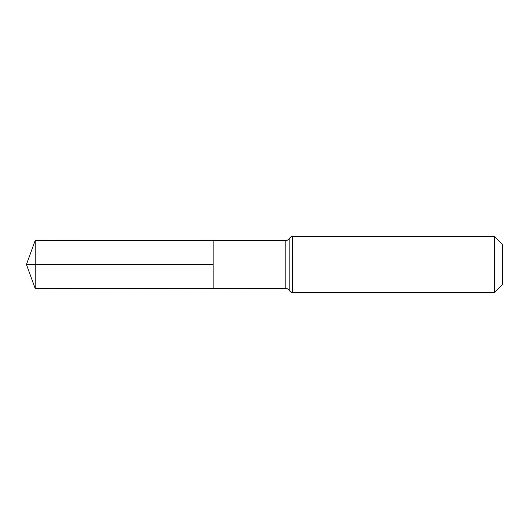 <?xml version="1.0" encoding="UTF-8"?>
<svg xmlns="http://www.w3.org/2000/svg" width="529" height="529" viewBox="0 0 529 529"><rect width="100%" height="100%" fill="white"/><g stroke="black" fill="none" stroke-linecap="round" stroke-linejoin="round"><path stroke-width="0.79" d="M285.852 288.431C288.788 288.808 289.297 290.732 289.171 290.447L289.171 238.553C289.297 238.268 288.788 240.192 285.852 240.569L285.852 288.431L213.154 288.477L213.154 240.523L213.154 288.477L35.218 288.583L35.218 264.5L213.154 264.5L26.45 264.5L213.154 264.5M494.403 236.496L494.403 292.504L502.55 284.364L502.55 244.636L494.403 236.496L292.504 236.496L292.504 292.504C292.021 292.921 290.917 292.253 289.191 290.487L289.171 238.553M285.852 240.569L35.218 240.417L35.218 264.5M292.504 236.496C292.021 236.079 290.917 236.747 289.191 238.513M494.403 292.504L292.504 292.504M35.218 240.417L26.45 264.5L35.218 288.583"/></g></svg>
